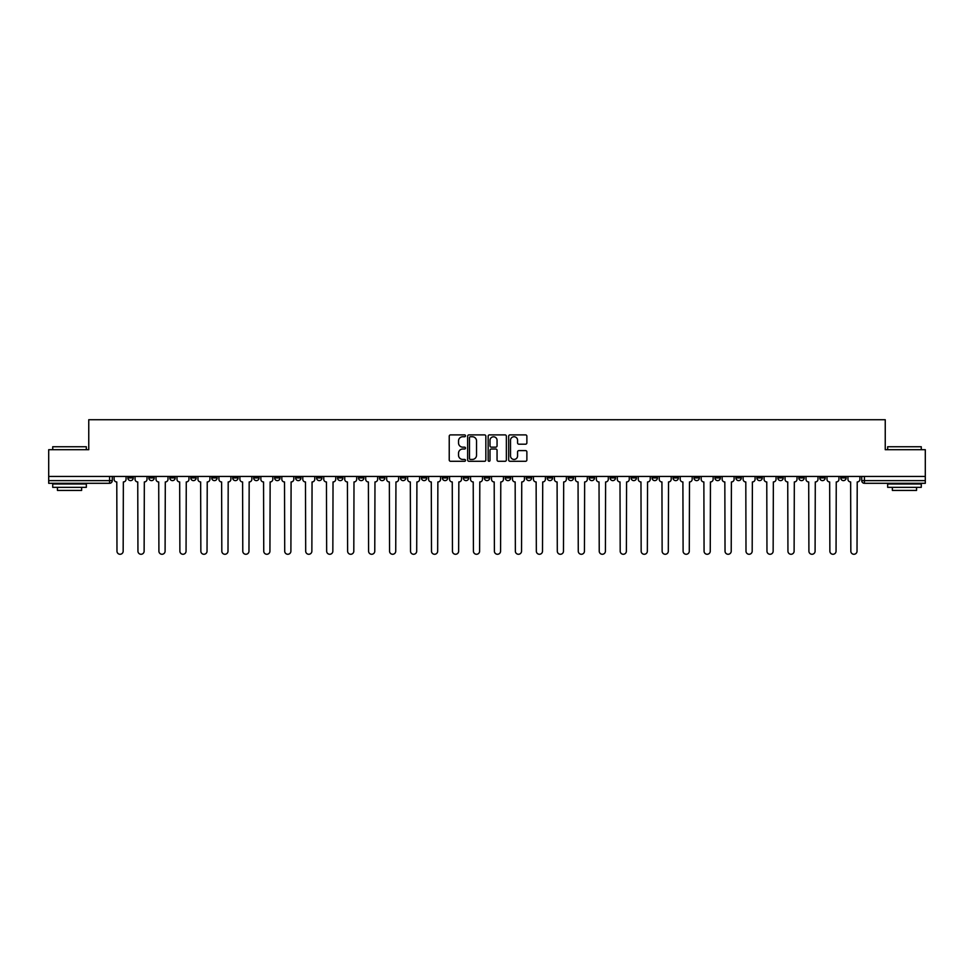 <?xml version="1.0" encoding="UTF-8"?>
<svg xmlns="http://www.w3.org/2000/svg" width="974" height="974" viewBox="0 0 974 974"><rect width="100%" height="100%" fill="white"/><g stroke="black" fill="none" stroke-linecap="round" stroke-linejoin="round"><path stroke-width="1.46" d="M465.499 435.816A0.925 0.925 0 0 0 464.574 434.891L450.56 434.891A1.315 1.315 0 0 0 449.233 436.218L449.233 459.959A1.315 1.315 0 0 0 450.56 461.286L464.574 461.286A0.925 0.925 0 0 0 465.499 460.361A0.925 0.925 0 0 0 464.574 459.436L462.76 459.436A4.225 4.225 0 0 1 458.535 455.211L458.535 453.239A4.225 4.225 0 0 1 462.76 449.014L464.574 449.014A0.925 0.925 0 0 0 465.499 448.089A0.925 0.925 0 0 0 464.574 447.163L462.76 447.163A4.225 4.225 0 0 1 458.535 442.939L458.535 440.966A4.225 4.225 0 0 1 462.76 436.742L464.574 436.742A0.925 0.925 0 0 0 465.499 435.816M819.791 476.444L819.791 477.93L825.173 477.93A2.691 2.691 0 0 1 822.482 480.62A2.691 2.691 0 0 1 819.791 477.93L819.791 476.444M714.953 476.444L714.953 477.93L720.334 477.93A2.691 2.691 0 0 1 717.643 480.62A2.691 2.691 0 0 1 714.953 477.93L714.953 476.444M693.987 477.93L693.987 476.444L693.987 477.93A2.691 2.691 0 0 0 696.678 480.62A2.691 2.691 0 0 1 693.987 477.93L699.369 477.93A2.691 2.691 0 0 1 696.678 480.62M652.056 476.444L652.056 477.93L657.426 477.93A2.691 2.691 0 0 1 654.735 480.62A2.691 2.691 0 0 1 652.056 477.93L652.056 476.444M631.079 477.93L631.079 476.444L631.079 477.93A2.691 2.691 0 0 0 633.77 480.62A2.691 2.691 0 0 1 631.079 477.93L636.46 477.93A2.691 2.691 0 0 1 633.77 480.62M610.114 477.93L610.114 476.444L610.114 477.93A2.691 2.691 0 0 0 612.804 480.62A2.691 2.691 0 0 1 610.114 477.93L615.495 477.93A2.691 2.691 0 0 1 612.804 480.62A2.691 2.691 0 0 0 615.495 477.93A2.691 2.691 0 0 1 612.804 480.62M547.218 477.93L547.218 476.444L547.218 477.93A2.691 2.691 0 0 0 549.908 480.62A2.691 2.691 0 0 1 547.218 477.93L552.587 477.93A2.691 2.691 0 0 1 549.908 480.62M526.252 476.444L526.252 477.93L531.621 477.93A2.691 2.691 0 0 1 528.931 480.62A2.691 2.691 0 0 1 526.252 477.93L526.252 476.444M505.275 476.444L505.275 477.93L510.656 477.93A2.691 2.691 0 0 1 507.965 480.62A2.691 2.691 0 0 1 505.275 477.93L505.275 476.444M484.309 476.444L484.309 477.93L489.691 477.93A2.691 2.691 0 0 1 487 480.62A2.691 2.691 0 0 1 484.309 477.93L484.309 476.444M463.344 477.93L463.344 476.444L463.344 477.93A2.691 2.691 0 0 0 466.035 480.62A2.691 2.691 0 0 1 463.344 477.93L468.725 477.93A2.691 2.691 0 0 1 466.035 480.62M421.413 476.444L421.413 477.93L426.782 477.93A2.691 2.691 0 0 1 424.092 480.62A2.691 2.691 0 0 1 421.413 477.93L421.413 476.444M400.448 477.93L400.448 476.444L400.448 477.93A2.691 2.691 0 0 0 403.126 480.62A2.691 2.691 0 0 1 400.448 477.93L405.817 477.93A2.691 2.691 0 0 1 403.126 480.62A2.691 2.691 0 0 0 405.817 477.93A2.691 2.691 0 0 1 403.126 480.62M274.631 476.444L274.631 477.93L280.013 477.93A2.691 2.691 0 0 1 277.322 480.62A2.691 2.691 0 0 1 274.631 477.93L274.631 476.444M253.666 476.444L253.666 477.93L259.047 477.93A2.691 2.691 0 0 1 256.357 480.62A2.691 2.691 0 0 1 253.666 477.93L253.666 476.444M232.701 476.444L232.701 477.93L238.082 477.93A2.691 2.691 0 0 1 235.391 480.62A2.691 2.691 0 0 1 232.701 477.93L232.701 476.444M190.77 476.444L190.77 477.93L196.139 477.93A2.691 2.691 0 0 1 193.461 480.62A2.691 2.691 0 0 1 190.77 477.93L190.77 476.444M169.805 476.444L169.805 477.93L175.174 477.93A2.691 2.691 0 0 1 172.483 480.62A2.691 2.691 0 0 1 169.805 477.93L169.805 476.444M525.558 444.193A1.315 1.315 0 0 0 526.873 442.878L526.873 436.218A1.315 1.315 0 0 0 525.558 434.891L509.986 434.891A1.315 1.315 0 0 0 508.672 436.218L508.672 459.959A1.315 1.315 0 0 0 509.986 461.286L525.558 461.286A1.315 1.315 0 0 0 526.873 459.959L526.873 451.912A1.315 1.315 0 0 0 525.558 450.597L518.899 450.597A1.315 1.315 0 0 0 517.571 451.912L517.571 455.905A3.531 3.531 0 0 1 514.041 459.436A3.531 3.531 0 0 1 510.522 455.905L510.522 440.272A3.531 3.531 0 0 1 514.041 436.742A3.531 3.531 0 0 1 517.571 440.272L517.571 442.878A1.315 1.315 0 0 0 518.899 444.193L525.558 444.193M48.7 476.444L48.7 449.708L88.756 449.708L88.756 419.733L885.244 419.733L885.244 449.708L925.3 449.708L925.3 476.444L48.7 476.444L48.7 480.62L112.278 480.62L112.278 476.444L112.278 480.62A2.691 2.691 0 0 1 109.587 483.299L48.7 483.299L48.7 480.62M485.843 436.218A1.315 1.315 0 0 0 484.528 434.891L468.957 434.891A1.315 1.315 0 0 0 467.642 436.218L467.642 459.959A1.315 1.315 0 0 0 468.957 461.286L484.528 461.286A1.315 1.315 0 0 0 485.843 459.959L485.843 436.218M489.472 434.891L505.043 434.891A1.315 1.315 0 0 1 506.358 436.218L506.358 459.959A1.315 1.315 0 0 1 505.043 461.286L498.384 461.286A1.315 1.315 0 0 1 497.057 459.959L497.057 450.329A1.315 1.315 0 0 0 495.742 449.014L491.322 449.014A1.315 1.315 0 0 0 490.007 450.329L490.007 460.361A0.925 0.925 0 0 1 489.082 461.286A0.925 0.925 0 0 1 488.157 460.361L488.157 436.218A1.315 1.315 0 0 1 489.472 434.891M861.722 476.444L861.722 480.62L925.3 480.62L925.3 483.299L864.413 483.299A2.691 2.691 0 0 1 861.722 480.62A2.691 2.691 0 0 0 864.413 483.299L864.413 476.444M925.3 476.444L925.3 480.62M846.138 476.444L846.138 477.93A2.691 2.691 0 0 1 843.447 480.62A2.691 2.691 0 0 1 840.757 477.93L846.138 477.93M840.757 476.444L840.757 477.93M825.173 476.444L825.173 477.93A2.691 2.691 0 0 1 822.482 480.62A2.691 2.691 0 0 0 825.173 477.93M804.195 476.444L804.195 477.93A2.691 2.691 0 0 1 801.517 480.62A2.691 2.691 0 0 1 798.826 477.93L804.195 477.93M798.826 476.444L798.826 477.93M783.23 476.444L783.23 477.93A2.691 2.691 0 0 1 780.539 480.62A2.691 2.691 0 0 1 777.861 477.93L783.23 477.93M777.861 476.444L777.861 477.93M762.265 476.444L762.265 477.93A2.691 2.691 0 0 1 759.574 480.62A2.691 2.691 0 0 1 756.883 477.93A2.691 2.691 0 0 0 759.574 480.62M756.883 476.444L756.883 477.93L762.265 477.93M741.299 476.444L741.299 477.93A2.691 2.691 0 0 1 738.609 480.62A2.691 2.691 0 0 1 735.918 477.93L741.299 477.93M735.918 476.444L735.918 477.93M720.334 476.444L720.334 477.93L720.334 476.444M699.369 476.444L699.369 477.93M678.391 476.444L678.391 477.93A2.691 2.691 0 0 1 675.712 480.62A2.691 2.691 0 0 1 673.022 477.93L678.391 477.93A2.691 2.691 0 0 1 675.712 480.62A2.691 2.691 0 0 0 678.391 477.93L678.391 476.444M673.022 476.444L673.022 477.93M657.426 476.444L657.426 477.93A2.691 2.691 0 0 1 654.735 480.62A2.691 2.691 0 0 0 657.426 477.93L657.426 476.444M636.46 476.444L636.46 477.93L636.46 476.444M615.495 476.444L615.495 477.93M594.53 476.444L594.53 477.93A2.691 2.691 0 0 1 591.839 480.62A2.691 2.691 0 0 1 589.148 477.93L594.53 477.93A2.691 2.691 0 0 1 591.839 480.62A2.691 2.691 0 0 0 594.53 477.93M589.148 476.444L589.148 477.93M573.552 476.444L573.552 477.93A2.691 2.691 0 0 1 570.874 480.62A2.691 2.691 0 0 1 568.183 477.93A2.691 2.691 0 0 0 570.874 480.62A2.691 2.691 0 0 0 573.552 477.93A2.691 2.691 0 0 1 570.874 480.62M568.183 476.444L568.183 477.93L573.552 477.93M552.587 476.444L552.587 477.93L552.587 476.444M531.621 476.444L531.621 477.93L531.621 476.444M510.656 476.444L510.656 477.93A2.691 2.691 0 0 1 507.965 480.62A2.691 2.691 0 0 0 510.656 477.93L510.656 476.444M489.691 476.444L489.691 477.93A2.691 2.691 0 0 1 487 480.62A2.691 2.691 0 0 0 489.691 477.93M468.725 476.444L468.725 477.93L468.725 476.444M447.748 476.444L447.748 477.93A2.691 2.691 0 0 1 445.069 480.62A2.691 2.691 0 0 1 442.379 477.93A2.691 2.691 0 0 0 445.069 480.62M442.379 476.444L442.379 477.93L447.748 477.93M426.782 476.444L426.782 477.93A2.691 2.691 0 0 1 424.092 480.62A2.691 2.691 0 0 0 426.782 477.93L426.782 476.444M405.817 476.444L405.817 477.93M384.852 476.444L384.852 477.93A2.691 2.691 0 0 1 382.161 480.62A2.691 2.691 0 0 1 379.47 477.93L384.852 477.93M379.47 476.444L379.47 477.93M363.886 476.444L363.886 477.93A2.691 2.691 0 0 1 361.196 480.62A2.691 2.691 0 0 1 358.505 477.93L363.886 477.93M358.505 476.444L358.505 477.93M342.921 476.444L342.921 477.93A2.691 2.691 0 0 1 340.23 480.62A2.691 2.691 0 0 1 337.54 477.93L342.921 477.93M337.54 476.444L337.54 477.93M321.944 476.444L321.944 477.93A2.691 2.691 0 0 1 319.265 480.62A2.691 2.691 0 0 1 316.574 477.93L321.944 477.93M316.574 476.444L316.574 477.93M300.978 476.444L300.978 477.93A2.691 2.691 0 0 1 298.288 480.62A2.691 2.691 0 0 1 295.609 477.93L300.978 477.93M295.609 476.444L295.609 477.93M280.013 476.444L280.013 477.93L280.013 476.444M259.047 476.444L259.047 477.93M238.082 476.444L238.082 477.93L238.082 476.444M217.117 476.444L217.117 477.93A2.691 2.691 0 0 1 214.426 480.62A2.691 2.691 0 0 1 211.735 477.93L217.117 477.93M211.735 476.444L211.735 477.93M196.139 476.444L196.139 477.93M175.174 476.444L175.174 477.93L175.174 476.444M154.209 476.444L154.209 477.93A2.691 2.691 0 0 1 151.518 480.62A2.691 2.691 0 0 1 148.827 477.93L154.209 477.93M148.827 476.444L148.827 477.93M127.862 476.444L127.862 477.93L133.243 477.93L133.243 476.444L133.243 477.93A2.691 2.691 0 0 1 130.553 480.62A2.691 2.691 0 0 1 127.862 477.93A2.691 2.691 0 0 0 130.553 480.62M109.587 483.299A2.691 2.691 0 0 0 112.278 480.62A2.691 2.691 0 0 1 109.587 483.299L109.587 476.444M470.405 436.742A0.925 0.925 0 0 0 469.492 437.667L469.492 458.511A0.925 0.925 0 0 0 470.405 459.436L472.317 459.436A4.225 4.225 0 0 0 476.542 455.211L476.542 440.966A4.225 4.225 0 0 0 472.317 436.742L470.405 436.742M497.057 440.333A3.531 3.531 0 0 0 493.526 436.815A3.531 3.531 0 0 0 490.007 440.333L490.007 445.849A1.315 1.315 0 0 0 491.322 447.163L495.742 447.163A1.315 1.315 0 0 0 497.057 445.849L497.057 440.333M114.092 479.269L114.092 476.444L114.092 479.269A2.691 2.691 0 0 0 116.783 481.96L116.977 551.174A3.092 3.092 0 0 0 120.07 554.267A3.092 3.092 0 0 0 123.162 551.174L123.357 481.96A2.691 2.691 0 0 0 126.048 479.269L126.048 476.444L126.048 479.269M116.783 481.96L116.977 551.174M123.162 551.174L123.357 481.96M135.057 479.269L135.057 476.444L135.057 479.269A2.691 2.691 0 0 0 137.748 481.96L137.943 551.174A3.092 3.092 0 0 0 141.035 554.267A3.092 3.092 0 0 0 144.128 551.174L144.335 481.96A2.691 2.691 0 0 0 147.013 479.269L147.013 476.444L147.013 479.269M156.023 479.269L156.023 476.444L156.023 479.269A2.691 2.691 0 0 0 158.713 481.96L158.908 551.174A3.092 3.092 0 0 0 162.001 554.267A3.092 3.092 0 0 0 165.093 551.174L165.3 481.96A2.691 2.691 0 0 0 167.991 479.269L167.991 476.444L167.991 479.269M176.988 479.269L176.988 476.444L176.988 479.269A2.691 2.691 0 0 0 179.679 481.96L179.886 551.174A3.092 3.092 0 0 0 182.978 554.267A3.092 3.092 0 0 0 186.058 551.174L186.265 481.96A2.691 2.691 0 0 0 188.956 479.269L188.956 476.444L188.956 479.269M137.748 481.96L137.943 551.174M144.128 551.174L144.335 481.96M158.713 481.96L158.908 551.174M165.093 551.174L165.3 481.96M179.679 481.96L179.886 551.174M186.058 551.174L186.265 481.96M52.73 446.749L86.333 446.749L52.73 446.749L52.73 449.708M86.333 487.341L52.73 487.341L52.73 483.981L86.333 483.981L86.333 487.341M81.633 487.341L81.633 490.433L57.442 490.433L57.442 487.341M887.667 446.749L921.27 446.749L887.667 446.749L887.667 449.708M921.27 487.341L887.667 487.341L887.667 483.981L921.27 483.981L921.27 487.341M916.558 487.341L916.558 490.433L892.367 490.433L892.367 487.341M197.953 479.269L197.953 476.444L197.953 479.269A2.691 2.691 0 0 0 200.644 481.96L200.851 551.174A3.092 3.092 0 0 0 203.943 554.267A3.092 3.092 0 0 0 207.036 551.174L207.231 481.96A2.691 2.691 0 0 0 209.921 479.269L209.921 476.444L209.921 479.269M218.931 479.269L218.931 476.444L218.931 479.269A2.691 2.691 0 0 0 221.609 481.96L221.816 551.174A3.092 3.092 0 0 0 224.909 554.267A3.092 3.092 0 0 0 228.001 551.174L228.196 481.96A2.691 2.691 0 0 0 230.887 479.269L230.887 476.444L230.887 479.269M200.644 481.96L200.851 551.174M207.036 551.174L207.231 481.96M221.609 481.96L221.816 551.174M228.001 551.174L228.196 481.96M239.896 479.269L239.896 476.444L239.896 479.269A2.691 2.691 0 0 0 242.587 481.96L242.782 551.174A3.092 3.092 0 0 0 245.874 554.267A3.092 3.092 0 0 0 248.967 551.174L249.174 481.96A2.691 2.691 0 0 0 251.852 479.269L251.852 476.444L251.852 479.269M260.862 479.269L260.862 476.444L260.862 479.269A2.691 2.691 0 0 0 263.552 481.96L263.747 551.174A3.092 3.092 0 0 0 266.839 554.267A3.092 3.092 0 0 0 269.932 551.174L270.139 481.96A2.691 2.691 0 0 0 272.817 479.269L272.817 476.444L272.817 479.269M281.827 479.269L281.827 476.444L281.827 479.269A2.691 2.691 0 0 0 284.518 481.96L284.712 551.174A3.092 3.092 0 0 0 287.805 554.267A3.092 3.092 0 0 0 290.897 551.174L291.104 481.96A2.691 2.691 0 0 0 293.795 479.269L293.795 476.444L293.795 479.269M302.792 479.269L302.792 476.444L302.792 479.269A2.691 2.691 0 0 0 305.483 481.96L305.69 551.174A3.092 3.092 0 0 0 308.782 554.267A3.092 3.092 0 0 0 311.863 551.174L312.07 481.96A2.691 2.691 0 0 0 314.76 479.269L314.76 476.444L314.76 479.269M323.758 479.269L323.758 476.444L323.758 479.269A2.691 2.691 0 0 0 326.448 481.96L326.655 551.174A3.092 3.092 0 0 0 329.748 554.267A3.092 3.092 0 0 0 332.84 551.174L333.035 481.96A2.691 2.691 0 0 0 335.726 479.269L335.726 476.444L335.726 479.269M344.735 479.269L344.735 476.444L344.735 479.269A2.691 2.691 0 0 0 347.414 481.96L347.621 551.174A3.092 3.092 0 0 0 350.713 554.267A3.092 3.092 0 0 0 353.806 551.174L354 481.96A2.691 2.691 0 0 0 356.691 479.269L356.691 476.444L356.691 479.269M365.7 479.269L365.7 476.444L365.7 479.269A2.691 2.691 0 0 0 368.391 481.96L368.586 551.174A3.092 3.092 0 0 0 371.678 554.267A3.092 3.092 0 0 0 374.771 551.174L374.978 481.96A2.691 2.691 0 0 0 377.656 479.269L377.656 476.444L377.656 479.269M386.666 479.269L386.666 476.444L386.666 479.269A2.691 2.691 0 0 0 389.357 481.96L389.551 551.174A3.092 3.092 0 0 0 392.644 554.267A3.092 3.092 0 0 0 395.736 551.174L395.943 481.96A2.691 2.691 0 0 0 398.622 479.269L398.622 476.444L398.622 479.269M242.587 481.96L242.782 551.174M248.967 551.174L249.174 481.96M263.552 481.96L263.747 551.174M269.932 551.174L270.139 481.96M284.518 481.96L284.712 551.174M290.897 551.174L291.104 481.96M305.483 481.96L305.69 551.174M311.863 551.174L312.07 481.96M326.448 481.96L326.655 551.174M332.84 551.174L333.035 481.96M347.414 481.96L347.621 551.174M353.806 551.174L354 481.96M368.391 481.96L368.586 551.174M374.771 551.174L374.978 481.96M389.357 481.96L389.551 551.174M395.736 551.174L395.943 481.96M407.631 479.269L407.631 476.444L407.631 479.269A2.691 2.691 0 0 0 410.322 481.96L410.517 551.174A3.092 3.092 0 0 0 413.609 554.267A3.092 3.092 0 0 0 416.702 551.174L416.909 481.96A2.691 2.691 0 0 0 419.599 479.269L419.599 476.444L419.599 479.269M428.597 479.269L428.597 476.444L428.597 479.269A2.691 2.691 0 0 0 431.287 481.96L431.494 551.174A3.092 3.092 0 0 0 434.587 554.267A3.092 3.092 0 0 0 437.667 551.174L437.874 481.96A2.691 2.691 0 0 0 440.565 479.269L440.565 476.444L440.565 479.269M449.562 479.269L449.562 476.444L449.562 479.269A2.691 2.691 0 0 0 452.253 481.96L452.46 551.174A3.092 3.092 0 0 0 455.552 554.267A3.092 3.092 0 0 0 458.644 551.174L458.839 481.96A2.691 2.691 0 0 0 461.53 479.269L461.53 476.444L461.53 479.269M470.539 479.269L470.539 476.444L470.539 479.269A2.691 2.691 0 0 0 473.218 481.96L473.425 551.174A3.092 3.092 0 0 0 476.517 554.267A3.092 3.092 0 0 0 479.61 551.174L479.805 481.96A2.691 2.691 0 0 0 482.495 479.269L482.495 476.444L482.495 479.269M491.505 479.269L491.505 476.444L491.505 479.269A2.691 2.691 0 0 0 494.195 481.96L494.39 551.174A3.092 3.092 0 0 0 497.483 554.267A3.092 3.092 0 0 0 500.575 551.174L500.782 481.96A2.691 2.691 0 0 0 503.461 479.269L503.461 476.444L503.461 479.269M512.47 479.269L512.47 476.444L512.47 479.269A2.691 2.691 0 0 0 515.161 481.96L515.356 551.174A3.092 3.092 0 0 0 518.448 554.267A3.092 3.092 0 0 0 521.54 551.174L521.747 481.96A2.691 2.691 0 0 0 524.438 479.269L524.438 476.444L524.438 479.269M533.435 479.269L533.435 476.444L533.435 479.269A2.691 2.691 0 0 0 536.126 481.96L536.333 551.174A3.092 3.092 0 0 0 539.413 554.267A3.092 3.092 0 0 0 542.506 551.174L542.713 481.96A2.691 2.691 0 0 0 545.403 479.269L545.403 476.444L545.403 479.269M554.401 479.269L554.401 476.444L554.401 479.269A2.691 2.691 0 0 0 557.091 481.96L557.298 551.174A3.092 3.092 0 0 0 560.391 554.267A3.092 3.092 0 0 0 563.483 551.174L563.678 481.96A2.691 2.691 0 0 0 566.369 479.269L566.369 476.444L566.369 479.269M575.378 479.269L575.378 476.444L575.378 479.269A2.691 2.691 0 0 0 578.057 481.96L578.264 551.174A3.092 3.092 0 0 0 581.356 554.267A3.092 3.092 0 0 0 584.449 551.174L584.644 481.96A2.691 2.691 0 0 0 587.334 479.269L587.334 476.444L587.334 479.269M596.344 479.269L596.344 476.444L596.344 479.269A2.691 2.691 0 0 0 599.022 481.96L599.229 551.174A3.092 3.092 0 0 0 602.322 554.267A3.092 3.092 0 0 0 605.414 551.174L605.609 481.96A2.691 2.691 0 0 0 608.3 479.269L608.3 476.444L608.3 479.269M617.309 479.269L617.309 476.444L617.309 479.269A2.691 2.691 0 0 0 620 481.96L620.194 551.174A3.092 3.092 0 0 0 623.287 554.267A3.092 3.092 0 0 0 626.379 551.174L626.586 481.96A2.691 2.691 0 0 0 629.265 479.269L629.265 476.444L629.265 479.269M638.274 479.269L638.274 476.444L638.274 479.269A2.691 2.691 0 0 0 640.965 481.96L641.16 551.174A3.092 3.092 0 0 0 644.252 554.267A3.092 3.092 0 0 0 647.345 551.174L647.552 481.96A2.691 2.691 0 0 0 650.242 479.269L650.242 476.444L650.242 479.269M659.24 479.269L659.24 476.444L659.24 479.269A2.691 2.691 0 0 0 661.93 481.96L662.137 551.174A3.092 3.092 0 0 0 665.218 554.267A3.092 3.092 0 0 0 668.31 551.174L668.517 481.96A2.691 2.691 0 0 0 671.208 479.269L671.208 476.444L671.208 479.269M680.205 479.269L680.205 476.444L680.205 479.269A2.691 2.691 0 0 0 682.896 481.96L683.103 551.174A3.092 3.092 0 0 0 686.195 554.267A3.092 3.092 0 0 0 689.288 551.174L689.482 481.96A2.691 2.691 0 0 0 692.173 479.269L692.173 476.444L692.173 479.269M701.183 479.269L701.183 476.444L701.183 479.269A2.691 2.691 0 0 0 703.861 481.96L704.068 551.174A3.092 3.092 0 0 0 707.161 554.267A3.092 3.092 0 0 0 710.253 551.174L710.448 481.96A2.691 2.691 0 0 0 713.138 479.269L713.138 476.444L713.138 479.269M410.322 481.96L410.517 551.174M416.702 551.174L416.909 481.96M431.287 481.96L431.494 551.174M437.667 551.174L437.874 481.96M452.253 481.96L452.46 551.174M458.644 551.174L458.839 481.96M473.218 481.96L473.425 551.174M479.61 551.174L479.805 481.96M494.195 481.96L494.39 551.174M500.575 551.174L500.782 481.96M515.161 481.96L515.356 551.174M521.54 551.174L521.747 481.96M536.126 481.96L536.333 551.174M542.506 551.174L542.713 481.96M557.091 481.96L557.298 551.174M563.483 551.174L563.678 481.96M578.057 481.96L578.264 551.174M584.449 551.174L584.644 481.96M599.022 481.96L599.229 551.174M605.414 551.174L605.609 481.96M620 481.96L620.194 551.174M626.379 551.174L626.586 481.96M640.965 481.96L641.16 551.174M647.345 551.174L647.552 481.96M661.93 481.96L662.137 551.174M668.31 551.174L668.517 481.96M682.896 481.96L683.103 551.174M689.288 551.174L689.482 481.96M703.861 481.96L704.068 551.174M710.253 551.174L710.448 481.96M722.148 479.269L722.148 476.444L722.148 479.269A2.691 2.691 0 0 0 724.826 481.96L725.033 551.174A3.092 3.092 0 0 0 728.126 554.267A3.092 3.092 0 0 0 731.218 551.174L731.413 481.96A2.691 2.691 0 0 0 734.104 479.269L734.104 476.444L734.104 479.269M724.826 481.96L725.033 551.174M731.218 551.174L731.413 481.96M743.113 479.269L743.113 476.444L743.113 479.269A2.691 2.691 0 0 0 745.804 481.96L745.999 551.174A3.092 3.092 0 0 0 749.091 554.267A3.092 3.092 0 0 0 752.184 551.174L752.391 481.96A2.691 2.691 0 0 0 755.069 479.269L755.069 476.444L755.069 479.269M745.804 481.96L745.999 551.174M752.184 551.174L752.391 481.96M764.079 479.269L764.079 476.444L764.079 479.269A2.691 2.691 0 0 0 766.769 481.96L766.964 551.174A3.092 3.092 0 0 0 770.057 554.267A3.092 3.092 0 0 0 773.149 551.174L773.356 481.96A2.691 2.691 0 0 0 776.047 479.269L776.047 476.444L776.047 479.269M766.769 481.96L766.964 551.174M773.149 551.174L773.356 481.96M785.044 479.269L785.044 476.444L785.044 479.269A2.691 2.691 0 0 0 787.735 481.96L787.942 551.174A3.092 3.092 0 0 0 791.022 554.267A3.092 3.092 0 0 0 794.114 551.174L794.321 481.96A2.691 2.691 0 0 0 797.012 479.269L797.012 476.444L797.012 479.269M787.735 481.96L787.942 551.174M794.114 551.174L794.321 481.96M806.009 479.269L806.009 476.444L806.009 479.269A2.691 2.691 0 0 0 808.7 481.96L808.907 551.174A3.092 3.092 0 0 0 811.999 554.267A3.092 3.092 0 0 0 815.092 551.174L815.287 481.96A2.691 2.691 0 0 0 817.977 479.269L817.977 476.444L817.977 479.269M808.7 481.96L808.907 551.174M815.092 551.174L815.287 481.96M826.987 479.269L826.987 476.444L826.987 479.269A2.691 2.691 0 0 0 829.665 481.96L829.872 551.174A3.092 3.092 0 0 0 832.965 554.267A3.092 3.092 0 0 0 836.057 551.174L836.252 481.96A2.691 2.691 0 0 0 838.943 479.269L838.943 476.444L838.943 479.269M829.665 481.96L829.872 551.174M836.057 551.174L836.252 481.96M847.952 479.269L847.952 476.444L847.952 479.269A2.691 2.691 0 0 0 850.643 481.96L850.838 551.174A3.092 3.092 0 0 0 853.93 554.267A3.092 3.092 0 0 0 857.023 551.174L857.217 481.96A2.691 2.691 0 0 0 859.908 479.269L859.908 476.444L859.908 479.269M850.643 481.96L850.838 551.174M857.023 551.174L857.217 481.96M86.333 449.708L86.333 446.749M78.675 483.981L78.675 483.299M60.388 483.981L60.388 483.299M921.27 449.708L921.27 446.749M913.612 483.981L913.612 483.299M895.325 483.981L895.325 483.299"/></g></svg>
